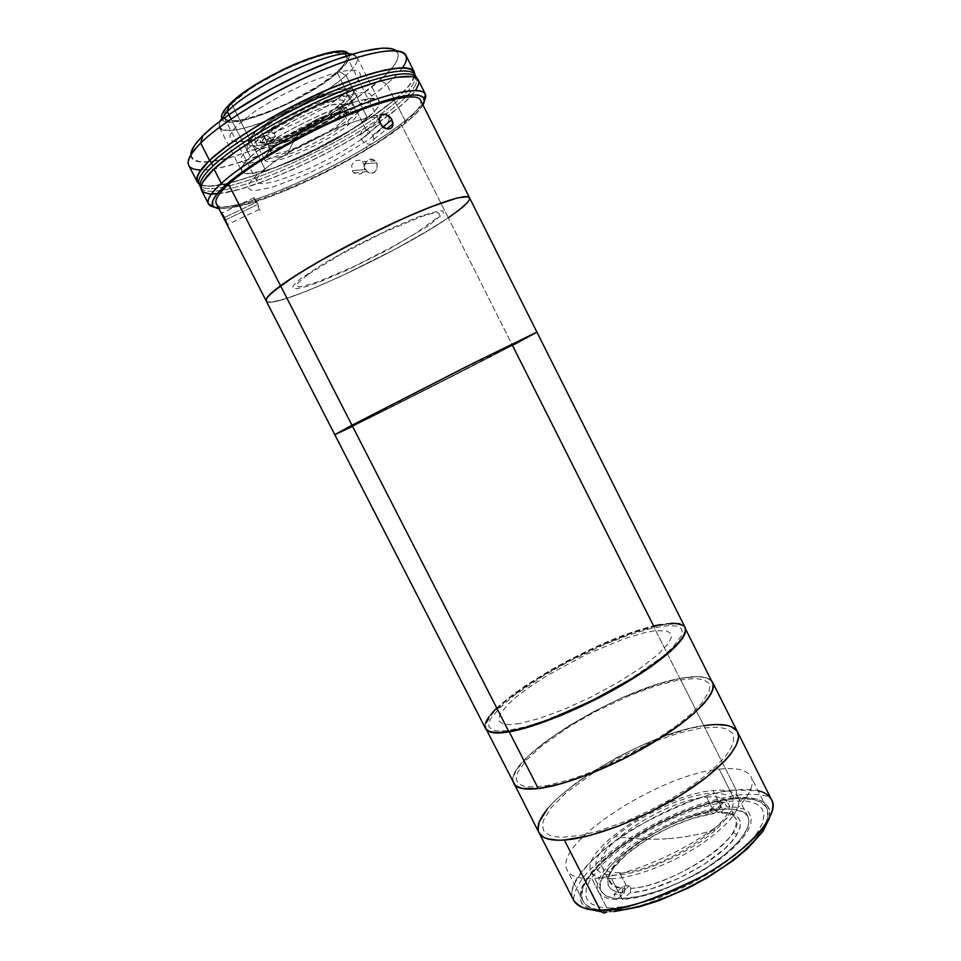<?xml version="1.0" encoding="UTF-8"?>
<svg xmlns="http://www.w3.org/2000/svg" width="961" height="961" viewBox="0 0 961 961"><rect width="100%" height="100%" fill="white"/><g stroke="black" fill="none" stroke-linecap="round" stroke-linejoin="round"><path stroke-width="0.72" stroke-dasharray="4.8 3.6" d="M666.898 838.785C649.888 839.854 632.698 839.061 615.352 836.394C640.11 815.445 682.538 795.948 709.554 793.281C738.324 792.308 740.667 804.285 716.57 829.199C700.461 834.484 683.908 837.68 666.898 838.785C683.908 837.68 700.461 834.484 716.57 829.199C691.452 852.071 641.948 874.438 615.376 875.135C588.42 876.18 590.258 857.332 615.352 836.394C632.698 839.061 649.888 839.854 666.898 838.785L666.898 838.785M734.168 798.879L719.212 769.172C736.354 767.226 747.009 769.833 751.166 776.968C757.376 788.717 737.856 813.619 701.71 836.911C665.649 860.215 618.836 877.717 591.784 878.558L608.229 910.704C635.617 910.596 682.55 893.478 718.396 869.921C754.349 846.377 773.413 820.646 766.77 808.045C762.349 800.393 751.49 797.33 734.168 798.879L711.981 802.903L687.175 810.844L653.204 826.364L629.371 840.623L615.22 850.845L603.027 861.248L589.357 876.492L583.916 885.874L582.402 890.21L581.97 897.898L583.087 901.19L585.093 904.049L591.808 908.313L601.958 910.475L622.92 909.394L639.954 905.73L668.327 896.108L687.86 887.327L706.828 877.093L724.354 865.909L739.646 854.269L752.055 842.749L761.088 831.83L764.247 826.736L767.755 817.547L767.527 809.955L766.061 806.832L760.571 802.027L751.97 799.24L734.168 798.879C673.433 802.747 566.786 872.984 583.099 901.226C586.39 907.52 594.763 910.68 608.229 910.704L591.784 878.558C578.498 878.907 570.305 876.144 567.242 870.27C551.914 843.962 659.138 774.506 719.212 769.172L734.168 798.879M611.628 878.738C600.637 879.015 593.85 876.696 591.255 871.783C578.354 850.461 664.904 793.954 713.062 790.555L722.492 809.258C673.997 811.913 587.748 868.804 601.13 891.087C603.832 896.229 610.728 898.751 621.803 898.655L611.628 878.738L621.803 898.655C643.918 898.319 681.097 884.6 709.482 865.921C739.177 845.212 752.007 828.778 747.946 816.61C744.523 810.603 736.03 808.153 722.492 809.258L713.062 790.555C726.516 789.257 734.901 791.48 738.192 797.234C742.012 808.934 729.015 825.043 699.188 845.584C670.706 864.131 633.587 878.042 611.628 878.738M621.803 898.655L612.325 897.946L605.418 895.484L601.298 891.412L600.313 888.829L600.469 882.751L603.376 875.651L612.481 863.723L621.311 855.35L637.828 842.881L650.465 835.013L670.802 824.538L691.476 816.309L704.677 812.393L722.492 809.258L732.414 809.126L743.382 812.021L747.586 815.973L749.015 821.415L747.514 828.202L739.754 840.346L725.843 853.897L706.96 867.543L684.893 879.952L661.841 889.838L640.11 896.253L621.803 898.655M736.823 730.804L737.555 732.018C733.423 725.074 722.167 722.948 703.788 725.687L680.028 678.454C696.196 675.391 706.683 676.148 711.5 680.736L706.84 677.937L698.275 676.628L680.028 678.454L703.788 725.687C639.966 733.736 524.117 807.072 539.013 832.791L538.929 832.598M513.018 781.437C506.735 756.812 619.352 688.785 680.028 678.454L656.868 684.508L621.563 698.034L594.246 711.272L568.299 726.144L545.56 741.616L527.745 756.607L516.429 769.965L513.15 777.377L513.018 781.437M677.793 680.196L655.414 686.022L630.056 695.344L594.823 711.909L569.717 726.3L541.391 746.204L526.147 760.295L517.655 772.392L516.309 778.806L517.006 781.401L521.234 785.209L524.754 786.35L534.508 787.023L547.65 785.449L572.636 778.878L591.808 771.911L622.211 758.277L642.176 747.682L660.82 736.45L677.277 725.111L690.839 714.191L700.977 704.173L709.11 691.668L709.686 685.457L708.557 683.055L703.608 679.751L695.38 678.454L677.793 680.196M619.677 872.696C610.103 872.984 604.181 870.99 601.922 866.726C590.691 848.563 665.324 799.78 706.575 797.089L712.894 809.618L709.879 809.943L711.14 812.441C668.856 816.538 598.631 863.915 609.815 882.162C611.881 886.114 616.926 888.252 624.95 888.553L623.605 885.91L626.416 885.91L619.677 872.696L626.416 885.91L629.431 885.742L630.776 888.384C672.796 886.775 748.775 835.133 735.621 818.34C733.063 813.739 726.864 811.601 717.026 811.937L715.765 809.426L712.894 809.618L706.575 797.089C717.951 796.044 725.038 797.966 727.813 802.855C741.195 819.577 659.979 872.84 619.677 872.696M629.431 885.742L623.605 885.91L613.995 894.379L619.809 894.247L629.431 885.742L619.809 894.247L622.524 899.568L634.777 897.982L648.663 894.619L663.643 889.598L694.359 875.411L708.81 866.822L721.831 857.729L732.907 848.503L741.604 839.518L747.646 831.145L750.853 823.685L751.19 817.391L748.739 812.465L743.67 809.042L736.234 807.192L726.744 806.928L724.234 801.942L718.347 802.483L720.846 807.444L708.942 809.558L682.346 817.907L654.873 830.724L629.815 846.461L610.319 863.206L603.508 871.315L599.039 878.883L597.141 885.634L597.958 891.315L601.538 895.676L607.832 898.511L616.71 899.676L613.995 894.379L623.605 885.91L624.95 888.553L624.386 892.877L616.71 899.676L624.386 892.877L616.83 891.88L611.424 889.454L608.337 885.73L607.604 880.889L609.19 875.111L612.986 868.612L626.404 854.425L645.888 840.19L668.904 827.649L692.617 818.328L714.095 813.426L720.846 807.444L714.095 813.426C688.328 816.598 650.477 834.16 627.605 853.416C604.529 872.648 600.613 890.919 622.067 892.745L624.386 892.877L624.95 888.553L622.836 888.432C603.22 884.324 604.949 871.819 628.05 850.917C650.008 832.454 686.394 815.541 711.14 812.441L714.095 813.426L711.14 812.441L709.879 809.943L718.347 802.483L709.879 809.943L715.765 809.426L724.234 801.942L715.765 809.426L717.026 811.937L719.993 812.934L726.744 806.928L719.993 812.934L728.018 813.27L734.264 814.952L738.468 817.991L740.414 822.28L739.982 827.721L737.111 834.148L731.862 841.319L724.378 848.971L703.824 864.576L678.574 878.438L652.651 888.324L640.759 891.279L630.212 892.733L622.524 899.568L630.212 892.733C663.018 891.412 724.174 857.897 736.919 834.484C744.619 819.853 738.973 812.67 719.993 812.934L717.026 811.937C735.129 811.709 740.45 818.58 732.991 832.55C720.654 854.93 662.273 886.943 630.776 888.384L630.212 892.733L630.776 888.384L629.431 885.742M684.448 626.404L685.013 627.281C681.842 622.272 671.391 621.839 653.648 626.019L512.453 345.371L536.923 332.122M266.197 300.925L266.197 300.925C270.185 311.941 396.797 253.38 448.258 217.763C396.797 253.392 270.185 311.941 266.197 300.925L267.35 301.814L272.371 301.922L286.222 298.511L306.259 291.279L339.569 276.936L394.551 249.536L427.981 230.604L448.258 217.763L512.453 345.371L351.858 426.708L512.453 345.371C457.832 373.949 333.96 436.282 334.8 434.66L334.8 434.672C333.96 436.282 457.832 373.949 512.453 345.371L448.258 217.763C463.322 207.552 470.409 200.885 469.521 197.774L469.497 197.726M502.303 350.429L414.9 395.127L348.807 427.573L476.524 361.804L521.715 339.677L502.303 350.429M496.212 708.629L512.501 694.875L526.436 685.013L550.713 670.009L568.371 660.315L613.695 639.269L638.873 630.152L653.648 626.019C592.204 639.389 474.266 709.867 485.533 728.522L485.461 728.378M492.248 712.774L489.101 716.63M485.425 723.321L484.969 726.072M671.451 623.208L660.231 624.614M519.625 723.549L509.594 724.63L502.735 723.813L499.179 721.17L498.663 719.224L500.092 714.203L508.009 704.317L516.73 696.557L527.769 688.196L547.758 675.163L586.306 654.465L624.734 638.536L644.471 632.698L655.222 630.74L666.67 630.969L670.634 633.311L671.331 637.395L668.628 643.113L658.189 654.369L640.723 667.943L617.743 682.586L591.447 696.809L564.563 709.134L539.806 718.323L519.625 723.549M333.527 114.467C354.128 108.713 358.285 111.596 346.02 123.116C333.539 133.771 306.751 148.186 287.423 154.685C291.736 143.189 297.826 133.903 305.706 126.828C313.622 119.825 322.896 115.704 333.527 114.467C322.896 115.704 313.622 119.825 305.706 126.828C297.826 133.903 291.736 143.189 287.423 154.685C266.569 161.04 261.524 158.661 272.299 147.526C284.144 136.786 313.598 120.846 333.527 114.467M266.233 300.997L267.35 301.814L272.371 301.922L286.222 298.511L306.271 291.279L339.569 276.936L394.551 249.536L427.981 230.616L448.258 217.763L401.59 125.002L448.258 217.763L465.665 204.369L469.28 199.9L469.521 197.774M428.366 225.835L388.136 249.692L346.585 270.401L321.599 281.117L306.763 286.414L296.745 288.781L292.588 287.88L293.417 285.417L300.216 279.05L325.106 262.641L353.732 246.689L392.376 227.745L418.948 216.621L439.597 210.651L442.961 210.976L443.393 212.789L442.528 214.219L428.366 225.835M360.555 420.954L345.167 429.303L351.714 426.54L413.987 395.632L526.916 337.251L460.884 369.601L360.555 420.954M348.687 105.506L345.131 103.536C360.111 89.085 354.993 85.181 329.767 91.8C305.25 99.319 268.972 119.044 254.785 132.474L253.788 136.066C268.696 121.999 306.955 101.205 332.722 93.265C359.198 86.286 364.519 90.358 348.687 105.506C332.722 119.38 298.835 137.651 274.065 145.808C247.181 153.832 240.418 150.589 253.788 136.066L254.785 132.474L250.449 137.063L248.142 140.847L247.902 143.669L249.704 145.459L253.428 146.156L265.861 144.354L292.925 134.624L322.331 119.476L338.777 108.629L349.9 98.911L352.867 94.947L353.9 91.788L352.903 89.577L349.876 88.424L338.104 89.541L309.802 99.355L278.113 115.692L268.888 121.566L254.785 132.474C242.04 146.36 248.467 149.52 274.065 141.952C297.658 134.228 329.983 116.786 345.131 103.536L348.687 105.506M260.839 130.528C255.878 135.201 253.884 138.588 254.869 140.666C258.004 150.192 318.475 124.678 339.593 105.314L349.095 124.113C327.761 142.997 267.47 168.764 264.659 159.862C263.746 157.916 265.801 154.661 270.822 150.12L260.839 130.528L270.822 150.12C290.871 131.128 355.126 103.716 356.591 113.218C357.504 115.428 355.005 119.068 349.095 124.113L339.593 105.314C345.455 100.136 347.882 96.364 346.885 93.986C345.119 83.883 280.648 111.008 260.839 130.528L281.153 115.945L308.649 101.782L333.239 93.229L343.545 92.22L346.224 93.193L347.137 95.091L343.726 101.277L327.341 114.455L311.376 123.969L285.417 136.054L264.203 142.24L256.251 141.904L254.737 140.33L254.989 137.843L260.839 130.528M273.236 138.396L271.326 140.246L269.909 137.459C267.134 140.39 266.089 142.54 266.75 143.922C269.044 151.177 314.908 132.366 334.164 116.545L335.521 119.236L337.888 117.29L340.614 122.684C323.16 138.324 273.212 159.61 270.942 152.138C270.173 150.493 271.891 147.778 276.083 143.97L273.236 138.396L276.083 143.97C292.661 128.257 345.299 105.866 346.657 113.734C347.414 115.56 345.407 118.539 340.614 122.684L337.888 117.29L339.906 115.452L338.536 112.749C341.876 109.47 343.185 107.055 342.488 105.494C341.059 97.914 292.925 117.542 274.125 133.627L275.555 136.426L273.236 138.396L275.555 136.426L265.885 139.573L261.692 143.393L258.845 137.807L254.281 144.534L254.557 146.721L256.503 148.042L260.023 148.474L271.122 146.673L286.282 141.663L312.241 129.723L328.578 120.269L341.732 110.971L344.434 116.329L348.831 112.545L339.906 115.452L335.521 119.236L344.434 116.329L335.521 119.236L334.164 116.545L335.041 113.134L341.732 110.971L335.041 113.134L324.049 120.858L310.475 128.678L296 135.645L276.456 142.648L267.278 144.138L262.749 142.708L262.473 140.931L266.089 135.453L258.845 137.807L266.089 135.453C253.656 147.97 274.017 146.228 300.865 133.447L313.899 126.84L335.041 113.134L334.164 116.545L314.571 129.194L302.379 135.381C277.357 147.285 258.461 148.979 269.909 137.459L266.089 135.453L269.909 137.459L271.326 140.246L261.692 143.393L271.326 140.246L273.236 138.396M275.555 136.426L274.125 133.627L270.293 131.609L263.026 133.951L265.885 139.573L275.555 136.426M263.026 133.951L270.293 131.609L281.465 123.585L295.76 115.284L311.124 107.92L325.323 102.551L340.182 99.752L342.729 100.34L343.918 101.662L343.738 103.644L339.413 109.326L346.116 107.164L351.69 100.16L352.062 97.674L350.753 96.004L347.774 95.223L337.155 96.484L312.529 105.049L284.744 119.104L263.026 133.951M339.413 109.326C348.206 99.776 343.509 97.517 325.323 102.551C307.844 108.028 282.45 121.446 270.293 131.609L274.125 133.627C288.781 122.491 305.814 113.518 325.238 106.695C342.116 101.962 346.549 103.98 338.536 112.749L339.413 109.326L338.536 112.749L339.906 115.452L348.831 112.545L346.116 107.164L339.413 109.326M216.297 203.66C223.841 221.583 352.459 165.785 401.59 125.002C416.041 113.386 422.335 105.073 420.498 100.064M353.972 172.932L352.243 170.698L365.312 169.616L369.3 173.136L374.31 172.62L377.373 168.379L376.724 162.877L363.847 163.814L364.543 169.436L361.468 173.761L356.339 174.289L353.972 172.932M258.197 204.765L256.899 201.978L224.43 217.522L256.899 201.978L253.079 196.705L259.878 210.423L258.197 204.765M225.571 219.877L256.947 204.849L225.571 219.877M373.745 138.168L372.784 135.309L382.898 127.056L372.784 135.309L368.64 130.78L366.057 129.819L363.582 129.999L361.588 131.321L360.183 135.201L361.156 139.297L365.516 143.682L370.778 144.27L372.688 142.973L373.745 138.168M380.196 123.669L361.156 139.297L380.196 123.669M221.246 213.162L221.03 212.033M363.847 163.814L376.724 162.877L372.808 159.346L370.285 159.058L367.871 159.862L364.748 164.115L365.312 169.616L352.243 170.698L351.678 165.088L354.873 160.739L359.87 160.211L363.847 163.814M364.796 168.307L368.087 172.584L373.144 173.16L376.916 169.677L377.241 164.187L373.985 159.898L369.048 159.322L365.228 162.805L364.796 168.307M469.088 197.257L469.677 198.338L467.935 201.918L453.76 213.943M307.496 274.834L297.49 283.507L296.661 285.849L298.583 286.798L303.099 286.33L318.884 281.477L354.177 266.353L393.457 246.268L416.161 233.006L437.135 217.799L439.381 214.784L438.937 213.09L435.717 212.801L429.759 213.991L421.254 216.645L383.92 232.274L340.434 254.533L307.496 274.834M405.074 120.75L404.305 124.077C394.202 132.113 381.721 140.618 366.874 149.592C341.503 164.787 315.184 178.133 287.94 189.641C255.374 203.143 232.322 209.426 218.772 208.489L224.73 208.621L235.817 207.035L257.464 201.101L283.435 191.491L311.772 179.01L340.494 164.559L376.027 143.934L404.305 124.077L405.074 120.75C358.201 159.37 242.484 212.477 214.411 207.144C228.25 208.357 252.07 201.966 285.897 187.96C313.815 176.199 340.759 162.541 366.73 146.961C381.937 137.759 394.719 129.026 405.074 120.75L398.515 107.692L405.074 120.75C415.068 112.713 421.519 105.998 424.414 100.593C421.519 105.998 415.068 112.713 405.074 120.75M201.474 190.182C202.795 192.608 206.086 193.894 211.372 194.05M217.03 193.858C256.179 190.975 356.147 143.201 398.515 107.692L408.797 98.442L415.669 90.382M219.757 121.326L219.24 127.092C225.042 142.312 314.427 105.205 345.972 75.414L367.462 118.011C335.173 146.168 246.424 184.152 241.704 171.034C240.346 168.211 243.253 163.502 250.437 156.895L231.096 119.008L250.437 156.895C279.843 128.498 377.469 86.862 379.163 101.301C380.532 104.713 376.628 110.287 367.462 118.011L345.972 75.414C326.32 93.145 284.912 115.572 254.124 125.302C223.132 135.249 208.849 129.879 227.325 111.608M221.631 118.167C224.105 134.384 309.322 99.752 338.873 71.402L345.972 75.414L338.873 71.402L348.05 60.579L349.239 56.471L348.002 53.492M264.984 169.16C291.447 144.546 377.217 107.596 378.574 119.717C379.703 122.552 376.231 127.296 368.159 133.963L336.891 72.003C344.711 64.795 347.882 59.414 346.392 55.87C343.702 41.071 256.995 76.772 231.625 103.764L264.984 169.16L231.625 103.764C225.354 110.095 222.94 114.755 224.393 117.759C229.499 131.537 309.154 98.611 336.891 72.003L368.159 133.963C339.461 158.445 260.635 192.512 256.911 181.425C255.782 179.046 258.461 174.95 264.984 169.16M422.936 104.917L414.407 115.26L404.305 124.077C413.807 116.473 420.017 110.083 422.936 104.917M257.608 174.325L251.782 180.103L248.683 184.728L248.358 188.044L250.749 189.966L255.674 190.47L272.047 187.323L307.556 173.857L333.719 160.98L368.183 140.006L383.367 127.633L387.631 122.648L389.349 118.72L388.388 116.053L384.7 114.791L378.346 115.008L369.517 116.761L345.816 124.63L331.893 130.468L302.895 144.691L289.117 152.463L276.648 160.223L257.608 174.325M221.823 114.984L221.775 118.623L224.177 120.99L228.862 122.059L244.106 120.269L265.032 113.746L288.648 103.488L311.772 90.911L331.329 77.697L338.873 71.402C347.654 63.306 350.825 57.468 348.362 53.876M231.625 103.764L247.722 90.742L258.365 83.799L282.63 70.525L295.195 64.783L318.487 56.291L328.242 53.9L336.17 52.843L342.02 53.167L345.588 54.801L346.813 57.66L345.684 61.6L342.32 66.441L336.891 72.003L320.83 84.4L288.54 102.899L265.801 112.773L245.668 119.044L237.487 120.509L231.024 120.75L226.532 119.717L224.249 117.41L224.309 113.915L226.784 109.314L231.625 103.764M352.014 54.224C360.711 56.639 358.693 63.702 345.972 75.414C354.945 67.258 358.609 61.192 356.963 57.216L352.014 54.224M209.642 193.954L219.552 193.581L240.022 189.185L265.524 180.716L294.042 168.944L323.581 154.733L352.134 139.081L377.733 123.032L398.515 107.692C413.867 95.031 420.486 85.841 418.371 80.135M250.437 156.895L258.569 150.192L281.068 135.225L294.498 127.597L322.824 113.734L348.927 103.668L359.738 100.617L368.435 99.043L374.73 98.971L378.442 100.364L379.475 103.127L377.889 107.115L373.817 112.149L359.102 124.474L337.731 138.3L299.868 157.772L275.591 167.43L265.008 170.71L248.875 173.497L243.998 172.848L241.595 170.794L241.836 167.37L244.803 162.685L250.437 156.895M197.798 181.665C206.927 202.375 342.765 144.402 394.154 99.992L395.464 102.599C344.002 146.865 208.237 204.921 199.203 184.416C208.237 204.921 344.002 146.865 395.464 102.599L394.154 99.992C409.362 87.271 415.873 77.985 413.674 72.147M415.068 74.91C417.23 80.7 410.695 89.926 395.464 102.599C410.695 89.926 417.23 80.7 415.068 74.91M402.527 67.678C399.091 72.555 393.794 78.057 386.67 84.148L394.563 99.848L408.665 86.238L413.638 78.778L414.768 74.309C414.419 80.4 407.68 88.905 394.563 99.848L386.67 84.148C401.866 71.102 408.269 61.468 405.89 55.245M394.863 49.876L398.154 53.756L397.458 59.534L392.953 66.898L379.811 80.243L386.67 84.148L379.811 80.243C396.136 66.009 401.566 56.158 396.112 50.693M394.563 99.848L373.853 115.308L348.266 131.453L309.886 152.09L280.444 165.556L252.647 176.247L228.538 183.311L210.087 186.038L201.834 185.209L198.903 183.827C216.85 198.639 345.047 142.468 394.563 99.848M249.548 147.285L244.238 152.835L241.439 157.352L241.211 160.679L243.481 162.709L248.106 163.418L263.398 160.943L296.456 148.835L332.338 130.372L352.531 117.206L366.357 105.422L370.141 100.605L371.571 96.785L370.514 94.106L366.946 92.736L360.928 92.749L352.663 94.178L342.428 97.013L317.755 106.431L304.373 112.641L278.402 126.708L257.212 140.907L249.548 147.285M190.855 154.817C190.903 182.35 329.347 125.879 379.811 80.243L360.267 95.271L327.148 115.993L289.97 135.141L262.113 147.057L228.742 158.048L209.03 161.664L199.444 161.568L193.257 159.358L190.867 155.045L191.191 152.114M349.636 89.697L359.21 78.91L360.543 74.874L359.378 71.991L355.69 70.405L349.576 70.225L341.203 71.486L330.884 74.165L306.091 83.391L279.351 96.436L255.302 111.044L238.016 124.69L232.79 130.432L230.099 135.153L229.979 138.696L232.358 140.943L237.091 141.844L243.926 141.423L252.575 139.705L273.897 132.798L298.018 122.215L321.719 109.386L332.41 102.659L349.636 89.697M188.764 165.4C198.603 187.467 335.425 129.711 386.67 84.148C343.281 122.167 237.331 171.611 200.777 170.037M211.576 193.762C206.495 193.569 203.312 192.284 202.026 189.918C199.924 185.725 204.068 178.698 214.459 168.848L214.459 168.848C235.986 148.559 286.474 118.299 332.999 98.322C379.595 78.261 413.903 71.739 417.831 80.436C419.945 86.106 413.362 95.235 398.094 107.836L396.773 105.217C412.029 92.58 418.588 83.403 416.449 77.673C418.588 83.403 412.029 92.58 396.773 105.217L398.094 107.836C355.858 143.249 255.998 190.927 217.246 193.593M200.621 187.167C209.534 207.468 345.251 149.327 396.773 105.217L395.464 102.599L396.773 105.217C345.251 149.327 209.534 207.468 200.621 187.167M573.513 900.037C564.359 887.628 591.988 852.575 637.179 826.508C683.307 802.327 716.293 790.158 736.15 790.002L703.788 725.687L736.15 790.002C670.79 794.639 556.299 869.801 573.513 900.037C574.93 879.015 598.979 859.302 632.182 836.538C668.916 814.171 703.776 800.429 736.763 795.336C741.496 794.411 748.655 794.146 758.229 794.555C766.566 795.564 770.974 797.246 771.467 799.612C766.698 791.383 754.926 788.188 736.15 790.002L736.775 795.288L735.333 797.858C715.38 798.423 655.138 817.006 607.616 856.107C583.495 877.177 576.107 895.304 582.33 903.905C588.216 909.478 596.397 912.157 606.859 911.917C616.902 912.049 632.182 909.022 652.699 902.799C681.433 893.225 721.579 872.035 747.778 848.383C759.058 836.947 766.253 826.904 769.353 818.279C770.169 810.916 768.307 805.45 763.755 801.894C755.43 798.014 745.952 796.669 735.333 797.858L736.775 795.288L736.15 790.002L758.097 790.771M547.47 808.742L557.032 798.663L576.312 782.795L591.76 772.212L617.551 757.184L635.702 748.163L662.958 736.799L688.581 728.81L703.788 725.687C639.966 733.736 524.117 807.072 539.013 832.791M710.635 724.858L716.87 724.534M700.917 728.054L678.502 733.147L653.252 741.94L618.379 758.157L593.682 772.56L566.041 792.861L551.386 807.492L543.482 820.334L542.545 824.021L543.373 830.22L545.175 832.682L551.554 836.118L561.524 837.415L582.522 835.085L599.808 830.664L628.818 820.105L648.951 810.868L668.604 800.369L686.887 789.089L702.935 777.569L716.077 766.337L725.807 755.887L729.291 751.082L733.363 742.577L733.603 735.754L732.318 733.039L727.117 729.099L718.684 727.177L700.917 728.054M769.341 818.304L770.013 812.742L769.425 809.09L765.521 803.216L758.265 799.36L741.964 797.462L728.198 798.747L704.473 804.249L687.427 810.063L661.372 821.475L636.338 835.385L621.106 845.56L607.616 856.107L591.676 871.879L582.15 886.535L579.927 895.051L581.261 902.163L583.303 905.082L590.126 909.466M600.457 911.677L614.007 911.557M611.16 908.097L599.88 907.148L591.748 904.073L586.991 899.088L585.898 895.964L586.27 888.613L589.898 880.084L600.925 865.849L611.496 855.891L631.173 841.103L646.164 831.794L670.249 819.385L694.743 809.606L710.431 804.922L731.681 801.09L743.598 800.861L748.703 801.474L756.896 804.165L762.109 808.79L764.007 815.228L762.385 823.301L757.196 832.743L753.28 837.86L736.667 854.197L713.903 870.714L687.211 885.73L659.33 897.67L633.119 905.346L611.16 908.097M712.401 682.55C708.725 676.508 697.878 675.187 679.859 678.586L653.732 626.644C671.415 622.488 681.842 622.932 685.025 627.965L685.565 630.164L684.448 627.065L682.514 625.503L675.979 623.905L666.225 624.314L653.732 626.644L679.859 678.586C617.322 689.121 500.789 760.92 513.931 783.239M487.515 730.636L486.002 728.762L485.942 723.705L492.741 713.194L506.843 700.076L534.52 680.484L559.746 665.625L595.928 647.522L630.945 633.431L653.732 626.644C592.432 639.942 474.806 710.263 486.062 728.894L487.515 730.636M651.618 628.182L629.551 634.74L604.361 644.543L569.14 661.312L543.866 675.523L515.108 694.767L499.408 708.065L490.386 719.188L488.656 724.882L489.161 727.105L493.005 730.144L496.332 730.913L505.75 730.865L526.16 726.684L543.229 721.255L582.438 704.966L612.698 689.445L631.497 678.406L662.057 657.012L672.532 647.594L681.229 636.134L682.19 630.68L681.253 628.662L676.676 626.104L668.784 625.515L651.618 628.182M766.77 808.045L751.166 776.968M591.255 871.783L601.13 891.087M738.192 797.234L747.946 816.61M583.099 901.226L567.242 870.27M601.922 866.726L609.815 882.162M727.813 802.855L735.621 818.34M622.067 892.745L622.836 888.432M736.919 834.484L732.991 832.55M254.869 140.666L264.659 159.862M346.885 93.986L356.591 113.218M270.942 152.138L266.75 143.922M342.488 105.494L346.657 113.734M300.865 133.447L302.379 135.381M313.899 126.84L314.571 129.194M353.864 172.836L366.886 171.707M259.266 209.378L227.541 224.598M373.853 139.357L386.682 128.966M360.183 135.201L379.175 119.512M254.245 197.606L221.859 213.09M362.297 161.724L375.198 160.823M285.897 187.96L287.94 189.641M366.73 146.961L366.874 149.592M219.372 127.357L241.704 171.034M378.574 119.717L346.392 55.87M256.911 181.425L224.393 117.759M357.108 57.48L379.163 101.301M417.831 80.436L416.762 78.297M202.026 189.918L200.945 187.791M685.529 628.975L685.025 627.965M486.578 729.904L486.062 728.894"/><path stroke-width="1.44" d="M710.635 724.858L703.788 725.687C722.167 722.948 733.423 725.074 737.58 732.054L738.601 736.955L736.414 744.991L730.18 754.673L725.579 760.031L706.251 777.437L680.052 795.528L649.54 812.429L617.947 826.328L588.564 835.806L564.335 840.034C592.865 838.172 643.317 818.748 682.61 793.942C721.999 769.124 743.67 743.466 737.58 732.054C743.67 743.466 721.999 769.124 682.61 793.942C643.317 818.748 592.865 838.172 564.335 840.034L600.181 910.043C602.091 913.082 604.313 913.707 606.859 911.917C604.313 913.707 602.091 913.082 600.181 910.043C629.515 909.923 680.232 891.424 719.044 866.017C757.965 840.623 778.554 813.006 771.467 799.612C781.077 811.937 751.118 849.428 701.638 876.564C651.858 900.998 618.043 912.157 600.181 910.043L564.335 840.034L557.812 840.226L547.41 838.821L543.614 837.271L539.013 832.779C541.98 838.46 550.425 840.875 564.335 840.034C550.425 840.875 541.98 838.46 539.013 832.791L513.018 781.437L515.264 785.449L521.547 788.38L538.004 788.597C524.382 790.074 516.273 788.332 513.679 783.383M711.5 680.736L712.678 682.418C718.035 692.376 695.56 716.594 655.822 740.967C616.193 765.34 565.933 785.437 538.004 788.597L561.861 783.539L591.027 773.485L622.596 759.334L653.24 742.541L679.751 724.882L693.806 713.555L704.293 703.164L710.876 694.13L712.654 690.226L713.194 683.812L711.5 680.736M685.013 627.281L685.469 631.053L682.514 637.636L675.535 645.948L664.688 655.702L650.333 666.514L633.011 677.913L592.661 700.341L551.037 718.816L523.661 728.018L508.753 731.453L497.209 732.618L489.389 731.549L485.533 728.51C487.72 732.666 495.456 733.651 508.753 731.453C536.022 726.864 586.054 706.011 626.067 682.118C666.189 658.237 689.566 635.629 685.025 627.305L536.923 332.122L466.541 366.597L351.966 425.23L508.753 731.453L351.966 425.23L334.8 434.66L351.858 426.708L334.8 434.672L351.966 425.23L466.541 366.597L536.923 332.122L473.881 362.91L351.966 425.23L280.552 285.753L351.966 425.23L473.881 362.91L536.923 332.122L512.453 345.371L536.839 332.218L512.453 345.371L653.648 626.019L660.231 624.614M496.212 708.629L492.248 712.774M489.101 716.63L485.425 723.321M484.969 726.072L485.461 728.378M684.448 626.404L679.667 623.785L671.451 623.208M469.497 197.726C467.37 193.125 436.762 202.915 393.638 222.904C350.597 242.833 302.487 269.681 280.552 285.753L268.852 295.544L266.966 297.862L266.197 300.925C265.092 298.679 269.873 293.622 280.552 285.753C269.873 293.61 265.092 298.667 266.197 300.925L226.604 223.757M536.923 332.122L469.521 197.774L467.502 196.669L456.763 198.086L437.519 204.321L411.272 214.976L380.46 229.138L327.749 256.503L300.745 272.335L280.552 285.753C302.523 269.657 350.753 242.749 393.842 222.808C437.015 202.807 467.551 193.089 469.521 197.774C470.409 200.885 463.322 207.552 448.258 217.763L453.76 213.943M469.521 197.774L420.498 100.064C417.014 92.352 384.808 99.067 340.927 118.155C297.129 137.171 249.319 165.484 228.598 184.26L280.552 285.753L228.598 184.26C218.531 193.449 214.423 199.912 216.297 203.66L222.808 216.357M391.091 118.323L392.893 122.624L392.869 125.362L391.812 127.537L389.878 128.846L384.58 128.185L380.196 123.669L379.187 119.248L381.457 114.815L386.37 114.455L391.091 118.323M221.03 212.033L224.43 217.522L227.913 225.883L224.802 220.237L225.571 219.877L224.802 220.237L221.246 213.162L224.43 217.522L227.745 225.847L221.246 213.162M382.07 126.287L379.247 120.714L379.391 117.879L380.544 115.62L382.538 114.287L385.049 114.107L390.094 117.062L391.92 119.705L392.869 125.362L391.812 127.537L389.878 128.846L387.343 129.074L382.07 126.287M382.898 127.056L391.92 119.705L382.898 127.056M266.233 300.997L266.966 297.862L271.747 292.733L293.153 277.152L318.139 261.957L358.946 239.842L401.362 219.372L429.447 207.408L456.763 198.098L464.908 196.621L469.088 197.257M415.669 90.382L418.756 83.859L418.768 81.277L415.632 77.625L412.461 76.628L396.689 77.216L381.313 80.676L352.363 90.298L318.872 104.485L295.724 115.813L262.581 134.228L234.4 152.595L213.955 169.016L221.318 183.383L225.318 185.389L216.898 194.014L212.729 200.789L212.801 205.534L214.363 207.108L218.772 208.501C208.297 206.951 210.471 199.251 225.318 185.389L221.318 183.383C206.375 197.437 204.068 205.366 214.411 207.144L208.525 203.912C206.531 199.936 210.783 193.089 221.318 183.383L213.955 169.016C203.516 178.914 199.359 185.966 201.474 190.182L208.525 203.912M211.372 194.05L217.03 193.858M227.325 111.608C251.638 85.889 333.779 48.326 352.014 54.224C333.779 48.326 251.638 85.889 227.325 111.608L229.403 104.437L227.325 111.608L231.096 119.008L227.325 111.608L219.757 121.326M348.002 53.492L344.302 51.774L338.236 51.426L329.995 52.507L308.229 58.825L295.592 63.834L282.498 69.817L257.224 83.643L246.136 90.887L229.403 104.437C223.445 110.443 220.85 115.008 221.631 118.167M225.318 185.389L237.775 175.238L253.86 163.947L283.303 146.024L316.421 128.57L349.672 113.47L379.547 102.286L396.1 97.529L409.17 95.115L418.323 95.055L423.369 97.265L424.281 101.542L422.936 104.917C431.285 90.406 404.293 91.559 355.882 110.935C307.64 130.143 248.935 163.814 225.318 185.389M348.362 53.876C342.705 40.326 254.965 77.156 229.403 104.437L224.369 110.203L221.823 114.984M425.291 93.95L424.414 100.593C432.426 85.889 404.401 87.187 354.741 107.067C305.238 126.792 245.343 161.268 221.318 183.383C243.121 163.418 293.946 133.207 340.614 112.978C387.343 92.676 421.567 85.673 425.291 93.95L418.371 80.135C414.419 71.402 379.943 77.949 333.107 98.118C286.33 118.215 235.565 148.631 213.955 169.016L202.867 181.953L201.354 185.305L201.486 190.182M201.606 190.41L203.3 192.14L209.642 193.954M416.762 78.297L413.674 72.147C409.602 63.174 375.15 69.42 328.494 89.409C281.909 109.302 231.445 139.693 210.039 160.211C199.696 170.193 195.624 177.341 197.798 181.665L199.203 184.416C197.053 180.139 201.161 173.028 211.516 163.094L210.039 160.211L211.516 163.094C232.958 142.648 283.435 112.305 329.995 92.376C376.64 72.375 411.044 66.033 415.068 74.91C411.044 66.033 376.64 72.375 329.995 92.376C283.435 112.305 232.958 142.648 211.516 163.094L212.982 165.965C202.615 175.863 198.495 182.926 200.621 187.167C198.495 182.926 202.615 175.863 212.982 165.965C234.472 145.604 284.949 115.308 331.497 95.355C378.117 75.318 412.473 68.892 416.449 77.673C412.473 68.892 378.117 75.318 331.497 95.355C284.949 115.308 234.472 145.604 212.982 165.965L211.516 163.094C201.161 173.028 197.053 180.139 199.203 184.416L200.945 187.791M209.534 160.379C231.036 139.753 281.753 109.206 328.59 89.205C375.499 69.12 410.131 62.837 414.215 71.847L414.768 74.309L413.566 70.862L411.428 69.24L403.956 67.702L385.073 69.937L358.213 77.685L325.815 90.394L291.183 106.863L258.053 125.326L229.907 143.802L209.534 160.379L200.669 143.093L209.534 160.379L198.531 173.509L196.681 179.815L198.903 183.827L197.245 181.929C195.059 177.581 199.155 170.397 209.534 160.379M414.203 71.823L405.89 55.245C401.53 45.696 366.597 51.413 319.557 71.33C272.588 91.175 221.955 121.987 200.669 143.093C225.246 118.527 290.018 81.229 340.939 62.909C392.052 44.35 416.485 48.338 402.527 67.678M396.112 50.693C387.956 43.858 353.324 51.017 310.187 69.853C267.098 88.628 222.303 116.329 202.843 135.717L200.669 143.093L202.843 135.717L214.735 125.242L230.196 113.782L269.164 89.974L301.886 73.565L333.755 60.339L361.468 51.63L382.382 48.11L391.704 48.723L394.863 49.876M191.191 152.114L194.939 144.787L202.843 135.717C194.675 143.886 190.686 150.252 190.855 154.817M200.777 170.037C184.056 169.388 184.019 160.415 200.669 143.093C190.41 153.352 186.434 160.787 188.764 165.4L197.245 181.929M217.246 193.593L211.576 193.762M758.097 790.771C764.259 792.02 768.716 794.963 771.467 799.612L712.678 682.418M538.929 832.598L538.04 829.547L539.133 822.196L547.47 808.742M716.87 724.534L727.273 725.447L731.309 726.708L736.823 730.804M573.513 900.037C576.984 906.691 585.874 910.019 600.181 910.043C587.868 910.728 578.978 907.4 573.513 900.037L539.013 832.791M590.126 909.466L600.457 911.677M614.007 911.557L639.233 906.872L658.309 900.853L688.16 888.072L707.536 877.621L733.579 860.275L747.778 848.383L762.902 831.397L769.341 818.304M486.578 729.904L513.931 783.239C516.525 788.176 524.622 789.906 538.208 788.428L509.246 731.85L532.634 725.879L561.476 715.224L592.925 700.833L623.641 684.208L650.429 667.102L670.622 651.294L682.514 638.284L684.484 634.765L685.565 630.164C686.202 640.062 660.808 662.646 621.587 685.409C582.426 708.161 535.385 727.429 509.246 731.85L538.208 788.428C566.065 785.281 616.181 765.244 655.714 740.931C695.332 716.618 717.747 692.473 712.401 682.55L685.529 628.975M509.246 731.85L497.726 733.003L493.341 732.738L487.515 730.636C490.891 733.303 498.134 733.699 509.246 731.85M485.533 728.522L266.197 300.925M386.682 128.966L393.013 123.837"/></g></svg>
